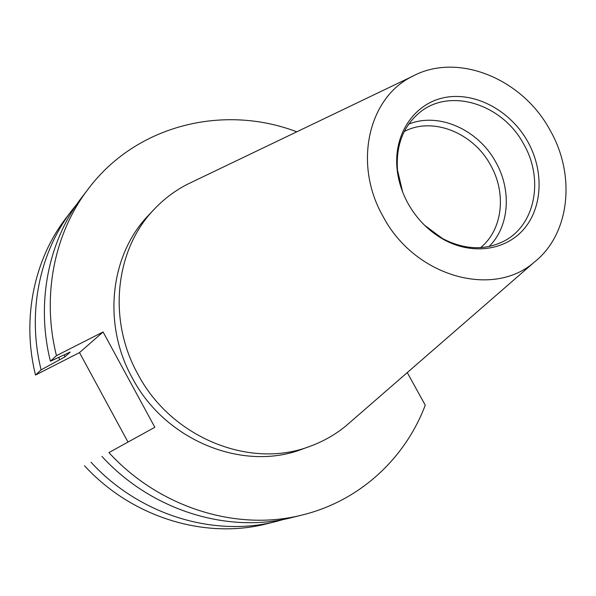 <?xml version="1.0" encoding="UTF-8"?>
<svg xmlns="http://www.w3.org/2000/svg" width="596" height="596" viewBox="0 0 596 596"><rect width="100%" height="100%" fill="white"/><g stroke="black" fill="none" stroke-linecap="round" stroke-linejoin="round"><path stroke-width="0.89" d="M193.938 181.147L187.01 184.469C174.837 190.795 163.945 199.012 154.342 209.121L148.762 215.029C110.297 254.44 102.072 323.702 132.223 377.819C165.219 440.973 243.622 472.084 302.537 449.026L310.173 446.248C323.263 441.45 335.131 434.715 345.762 426.051L351.565 421.007M154.342 209.121C115.468 248.949 107.191 319.098 137.765 373.968C171.231 437.986 250.633 469.566 310.173 446.248M550.019 130.114C522.297 78.486 457.385 51.815 412.298 76.415C368.321 97.669 352.959 164.109 383.109 216.527C414.734 276.76 493.093 298.484 534.344 262.128C570.044 233.967 575.997 175.127 550.019 130.114M408.089 203.594C416.895 219.164 428.755 231.144 443.662 239.547C472.635 255.565 506.488 250.313 524.622 228.208C542.829 206.141 543.82 170.3 527.765 141.632C510.638 110.863 475.727 91.791 445.346 97.424C414.943 102.877 393.561 133.258 397.04 168.608C398.262 180.752 401.942 192.411 408.089 203.594M424.501 225.199L442.433 238.512C464.396 249.873 484.988 250.7 504.216 241.007C535.461 224.983 543.969 178.912 523.66 144.046C502.562 104.166 449.973 87.262 419.733 112.443C403.201 126.248 395.796 145.484 397.51 170.143L402.613 191.89M489.07 246.506C509.357 226.599 511.889 190.28 495.775 162.097C478.29 129.6 438.567 111.81 408.677 124.169M480.57 247.638C502.681 229.885 506.719 193.223 490.545 165.077C473.254 132.722 432.554 116.376 404.259 131.522M108.919 452.58L154.833 427.287L108.919 452.58C159.735 508.194 237.811 531.729 302.641 514.892C359.932 500.804 405.302 458.242 425.246 405.183L407.269 372.582M127.894 441.889L79.506 352.594L103.093 331.979L154.833 427.287M79.506 352.594L35.514 375.04L41.117 369.855L64.8 356.944L70.246 352.042L50.429 361.228L56.464 355.641L103.093 331.979M296.793 131.813C224.133 104.047 136.782 124.475 88.35 188.805C54.43 232.775 41.4 295.802 56.464 355.641M88.35 188.805L81.965 197.172C48.544 240.501 35.693 302.47 50.429 361.228M64.398 354.993L64.8 356.944M58.974 357.414L59.458 359.664M77.152 203.795L72.094 210.12C39.455 252.436 26.865 312.766 41.117 369.855M72.094 210.12L66.141 217.92C33.987 259.625 21.56 318.957 35.514 375.04M101.901 456.38C151.794 510.943 228.544 534.016 292.427 517.425L302.641 514.892M91.054 462.25C139.516 515.182 214.232 537.547 276.626 521.351L284.434 519.213M84.528 465.774C132.141 517.738 205.613 539.671 267.097 523.72L276.626 521.351M412.298 76.415L187.01 184.469M442.433 238.512L443.662 239.547M397.51 170.143L397.04 168.608M534.344 262.128L345.762 426.051"/></g></svg>
